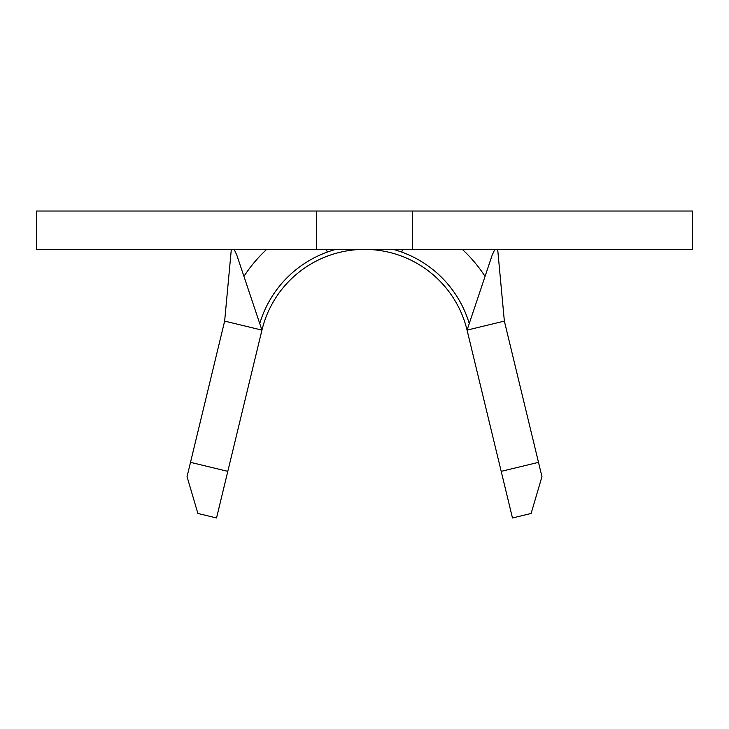 <?xml version="1.0" encoding="UTF-8"?>
<svg xmlns="http://www.w3.org/2000/svg" width="729" height="729" viewBox="0 0 729 729"><rect width="100%" height="100%" fill="white"/><g stroke="black" fill="none" stroke-linecap="round" stroke-linejoin="round"><path stroke-width="1.09" d="M412.459 249.391L36.45 249.391L36.45 211.027L692.55 211.027L692.55 249.391L412.459 249.391L412.459 211.027M327.321 252.07L326.355 249.391M402.645 249.391L401.679 252.07M538.494 462.341L541.957 476.666L531.113 513.462L512.469 517.973L501.197 471.353L538.494 462.341L504.359 321.106L497.679 249.391M231.321 249.391L224.641 321.106L261.939 330.119A105.514 105.514 0 0 1 467.061 330.119L501.197 471.353M224.641 321.106L190.506 462.341L227.803 471.353L261.939 330.119A105.514 105.514 0 0 1 467.061 330.119L492.23 254.986L494.809 249.391M316.541 249.391L316.541 211.027M261.939 330.119L236.77 254.986L234.191 249.391M485.058 276.382A143.877 143.877 0 0 0 462.323 249.391M266.677 249.391A143.877 143.877 0 0 0 243.942 276.382M467.061 330.119L504.359 321.106M227.803 471.353L216.531 517.973L197.887 513.462L187.043 476.666L190.506 462.341M259.743 323.558A109.35 109.35 0 0 1 335.787 249.391M393.213 249.391A109.35 109.35 0 0 1 469.257 323.558"/></g></svg>
